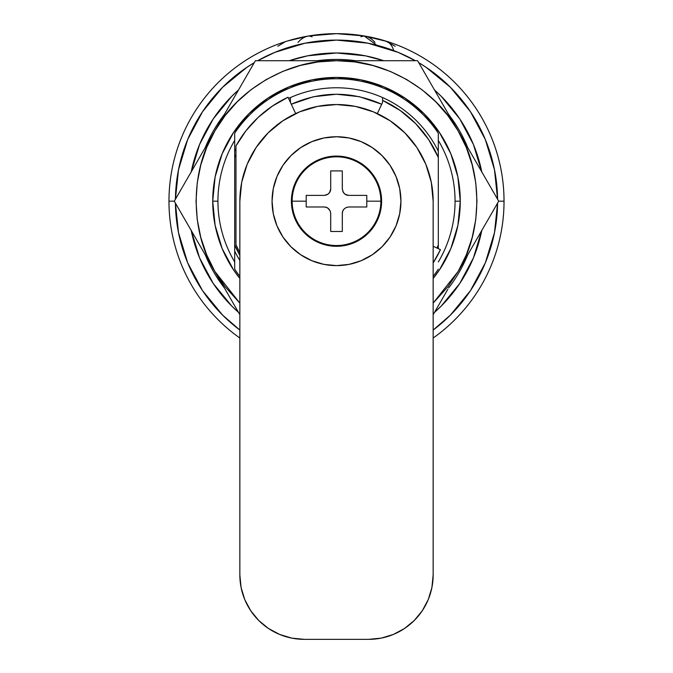 <?xml version="1.0" encoding="UTF-8"?>
<svg xmlns="http://www.w3.org/2000/svg" width="673" height="673" viewBox="0 0 673 673"><rect width="100%" height="100%" fill="white"/><g stroke="black" fill="none" stroke-linecap="round" stroke-linejoin="round"><path stroke-width="1.01" d="M336.5 52.982A148.203 148.203 0 0 1 383.745 60.713L365.414 55.825L336.5 52.982L307.586 55.825L289.247 60.713A148.203 148.203 0 0 1 336.5 52.982M434.531 90.031A148.203 148.203 0 0 1 481.775 171.867M481.775 230.503A148.203 148.203 0 0 1 434.531 312.339M376.796 45.217L364.076 35.938L360.896 36.771L364.076 35.938L336.5 33.65A167.535 167.535 0 0 0 239.849 338.023A167.535 167.535 0 0 1 168.965 201.185L174.299 201.185L168.965 201.185A167.535 167.535 0 0 1 336.5 33.65A167.535 167.535 0 0 1 504.035 201.185L498.701 201.185L504.035 201.185A167.535 167.535 0 0 1 433.151 338.023A167.535 167.535 0 0 0 336.5 33.65L308.924 35.938L312.104 36.771L308.924 35.938C304.877 36.519 301.243 38.689 298.004 42.458M497.583 203.128A161.091 161.091 0 0 1 433.151 330.056L450.405 315.09L470.444 290.677L485.326 262.832L494.495 232.614L497.583 203.128M239.849 330.056A161.091 161.091 0 0 1 175.417 203.128L178.505 232.614L187.674 262.832L202.556 290.677L222.595 315.09L239.849 330.056M205.315 147.463A141.759 141.759 0 0 1 224.387 114.435A141.759 141.759 0 0 0 205.315 147.463M317.429 60.713A141.759 141.759 0 0 1 336.5 59.426A141.759 141.759 0 0 0 317.429 60.713M224.387 287.935A141.759 141.759 0 0 1 205.315 254.907A141.759 141.759 0 0 0 224.387 287.935M286.042 41.432L287.455 40.994L286.042 41.432M448.613 287.935A141.759 141.759 0 0 0 467.685 254.907A141.759 141.759 0 0 1 448.613 287.935M336.5 78.758A122.427 122.427 0 0 1 438.308 133.187A122.427 122.427 0 0 0 234.692 133.187L234.692 157.389A110.826 110.826 0 0 1 235.979 154.504L234.692 157.389L234.692 251.147A113.409 113.409 0 0 0 239.849 260.51A113.409 113.409 0 0 1 234.692 251.147L234.692 269.183A122.427 122.427 0 0 0 239.849 276.325A122.427 122.427 0 0 1 234.692 269.183L234.692 244.98L239.849 255.42A110.826 110.826 0 0 1 234.692 244.98L234.692 151.223A113.409 113.409 0 0 1 235.979 148.674A113.409 113.409 0 0 0 234.692 151.223L234.692 133.187A122.427 122.427 0 0 1 336.5 78.758M382.575 97.56A113.409 113.409 0 0 1 438.308 151.223A113.409 113.409 0 0 0 336.5 87.776A113.409 113.409 0 0 1 382.575 97.56L382.575 102.38L381.709 104.239L359.533 96.727L336.466 94.22L313.298 96.769L291.291 104.239C321.433 90.973 351.567 90.973 381.709 104.239L377.351 113.586L382.575 102.38L382.575 97.56M433.151 276.325A122.427 122.427 0 0 0 438.308 269.183A122.427 122.427 0 0 1 433.151 276.325M438.308 248.657L438.308 244.98A110.826 110.826 0 0 1 436.945 248.026L438.308 244.98L438.308 133.187L438.308 157.389L428.583 139.504L415.746 123.697L400.233 110.515L382.575 100.386A110.826 110.826 0 0 1 438.308 157.389L438.308 248.657M290.425 97.56A113.409 113.409 0 0 0 288.574 98.401A113.409 113.409 0 0 1 290.425 97.56L290.425 102.38L290.425 97.56A113.409 113.409 0 0 1 336.5 87.776A113.409 113.409 0 0 0 290.425 97.56M289.659 100.74A110.826 110.826 0 0 1 290.425 100.386L289.659 100.74M277.814 46.252L285.512 41.6M393.655 50.576A19.332 13.881 107 0 0 385.545 40.994L395.186 46.252M286.05 41.423L286.648 41.238M249.203 65.794L242.684 70.228M188.819 136.846L185.756 144.392M179.59 164.725L177.908 172.911M177.908 229.459L179.59 237.636M202.371 290.399L203.599 292.225M220.155 312.6L226.204 318.59M423.797 65.794L430.316 70.228M446.796 83.78L452.845 89.77M484.181 136.846L487.244 144.392M493.41 164.725L495.092 172.911M495.092 229.459L493.41 237.636M452.845 312.6L446.796 318.59M336.5 33.65L364.076 35.938C368.114 36.519 371.757 38.689 374.996 42.458M364.076 35.938L387.488 41.6L378.975 39.127M295.262 38.807L287.455 40.994L308.924 35.938M467.685 147.463A141.759 141.759 0 0 0 448.613 114.435A141.759 141.759 0 0 1 467.685 147.463M355.571 60.713A141.759 141.759 0 0 0 336.5 59.426A141.759 141.759 0 0 1 355.571 60.713M175.417 199.242A161.091 161.091 0 0 1 254.276 62.656L246.999 67.241L222.595 87.28L202.556 111.684L187.674 139.538L178.505 169.756L175.417 199.242M257.641 60.713A161.091 161.091 0 0 1 415.359 60.713L398.147 52.359L367.929 43.19L336.5 40.094L305.071 43.19L274.853 52.359L257.641 60.713M418.724 62.656A161.091 161.091 0 0 1 497.583 199.242L494.495 169.756L485.326 139.538L470.444 111.684L450.405 87.28L426.001 67.241L418.724 62.656M231.705 305.979L238.478 312.339L231.705 305.979L213.274 283.518L199.578 257.902L191.14 230.099M191.14 172.271L199.578 144.468L213.274 118.843L231.705 96.39L238.478 90.031M441.295 96.39L434.522 90.031L441.295 96.39L459.726 118.843L473.422 144.468L481.86 172.271M481.86 230.099L473.422 257.902L459.726 283.518L441.295 305.979L434.522 312.339M238.469 312.339A148.203 148.203 0 0 1 191.225 230.503M191.225 171.867A148.203 148.203 0 0 1 238.469 90.031M459.726 118.843L473.422 144.468M473.422 257.902L459.726 283.518L441.295 305.979M213.274 283.518L199.578 257.902M199.578 144.468L213.274 118.843L231.705 96.39M239.849 252.737L235.979 244.72L235.979 145.948L245.923 130.823L258.121 117.447L272.279 106.157L288.027 97.232L295.649 113.586L288.027 97.232A114.696 114.696 0 0 0 235.979 145.948L235.979 244.72A109.539 109.539 0 0 0 239.849 252.737M433.151 246.251L440.453 249.658L433.151 262.933A114.696 114.696 0 0 0 440.453 249.658L433.151 246.251M235.979 145.948L245.923 130.823L258.121 117.447M455.066 201.185A118.566 118.566 0 0 1 438.308 261.948A118.566 118.566 0 0 0 438.308 140.421A118.566 118.566 0 0 1 455.066 201.185L460.273 201.185L455.066 201.185M234.692 140.421A118.566 118.566 0 0 0 217.934 201.185L212.727 201.185A123.773 123.773 0 0 1 336.5 77.412A123.773 123.773 0 0 1 460.273 201.185L457.892 177.041L450.851 153.823L439.41 132.421L424.015 113.661L405.264 98.275L383.862 86.834L360.644 79.793L336.5 77.412L312.356 79.793L289.138 86.834L267.736 98.275L248.985 113.661L233.59 132.421L222.149 153.823L215.108 177.041L212.727 201.185L215.108 225.329L222.149 248.547L233.59 269.949L239.849 278.496A123.773 123.773 0 0 1 212.727 201.185L217.934 201.185A118.566 118.566 0 0 0 234.692 261.948A118.566 118.566 0 0 1 234.692 140.421M239.849 303.119L225.127 286.791L214.847 271.421L206.712 254.916L200.806 237.51L197.223 219.457L196.028 201.219L197.231 182.846L200.806 164.877L206.678 147.538L214.847 130.949L225.076 115.647L237.182 101.842L251.037 89.702L266.23 79.549L282.744 71.405L300.099 65.508L318.051 61.933L336.5 60.713L354.864 61.916L372.876 65.508L390.315 71.431L406.702 79.515L422.013 89.745L435.801 101.825L447.873 115.579L458.153 130.949L466.288 147.454L472.194 164.86L475.777 182.913L476.972 201.143L475.769 219.524L472.194 237.493L466.322 254.831L458.153 271.421L447.924 286.723L433.151 303.119L458.153 271.421L498.701 201.185L417.605 60.713L255.395 60.713L214.847 130.949C237.291 89.307 289.213 59.325 336.5 60.713C383.787 59.325 435.709 89.307 458.153 130.949C482.995 171.203 482.995 231.167 458.153 271.421L498.701 201.185L417.605 60.713L255.395 60.713L174.299 201.185L214.847 271.421C190.005 231.167 190.005 171.203 214.847 130.949L174.299 201.185L239.849 314.712L214.847 271.421L239.849 303.119M433.151 278.496L439.41 269.949L450.851 248.547L457.892 225.329L460.273 201.185A123.773 123.773 0 0 1 433.151 278.496M433.151 314.712L447.839 289.281L433.151 314.712M326.699 207.469L324.26 206.981L306.215 206.981L306.215 201.185L292.141 201.185A44.359 44.359 0 0 0 336.5 245.536A44.359 44.359 0 0 1 292.141 201.185A44.359 44.359 0 0 1 336.5 156.826L336.5 156.077A45.108 45.108 0 0 0 291.392 201.185A45.108 45.108 0 0 0 336.5 246.293L336.5 245.536A44.359 44.359 0 0 0 380.859 201.185A44.359 44.359 0 0 0 336.5 156.826A44.359 44.359 0 0 0 292.141 201.185L306.215 201.185L306.215 195.389L324.26 195.389L327.835 194.304L329.619 192.52L330.704 188.945L330.704 170.9L342.296 170.9L342.296 188.945L343.381 192.52L345.165 194.304L348.74 195.389L366.785 195.389L366.785 201.185L380.859 201.185L366.785 201.185L366.785 206.981L348.74 206.981L346.292 207.469M330.704 213.4L330.207 210.96L328.811 208.874A6.444 6.444 0 0 0 328.811 208.866L326.725 207.477L328.811 208.874L330.224 210.986M330.207 210.96L327.835 208.066A6.444 6.444 0 0 0 325.513 207.107L324.302 206.981M329.619 192.52A6.444 6.444 0 0 0 330.704 188.945L330.704 170.9L342.296 170.9L342.33 189.567M342.776 210.986L343.381 209.85A6.444 6.444 0 0 0 342.296 213.425L342.296 231.47L330.704 231.47L330.67 212.794M346.301 194.901L344.189 193.496L342.776 191.384M342.793 191.41L344.189 193.496L346.275 194.892L348.698 195.389M345.165 194.304A6.444 6.444 0 0 0 347.487 195.263M348.698 206.981L346.275 207.477L344.189 208.874A6.444 6.444 0 0 0 344.189 208.874L342.793 210.96L342.296 213.4M324.26 206.981L306.215 206.981L306.215 195.389L324.26 195.389L326.708 194.901M348.74 195.389L366.785 195.389L366.785 206.981L348.74 206.981M328.811 193.496L326.725 194.892L328.811 193.496L330.207 191.41L328.811 193.496M330.67 189.559L330.704 188.97M342.33 212.811L342.296 231.47L330.704 231.47L330.704 213.425M343.381 209.85L342.793 210.96M327.835 208.066L325.513 207.107M336.5 246.293A45.108 45.108 0 0 0 381.608 201.185A45.108 45.108 0 0 0 336.5 156.077L336.5 156.826A44.359 44.359 0 0 1 380.859 201.185A44.359 44.359 0 0 1 336.5 245.536L336.5 246.293L327.701 245.426L319.238 242.852L311.439 238.688L304.608 233.077L298.997 226.246L294.824 218.447L292.259 209.984L291.392 201.185L292.259 192.385L294.824 183.922L298.997 176.124L304.608 169.293L311.439 163.682L319.238 159.509L327.701 156.944L336.5 156.077L345.299 156.944L353.762 159.509L361.561 163.682L368.392 169.293L374.003 176.124L378.176 183.922L380.741 192.385L381.608 201.185L380.741 209.984L378.176 218.447L374.003 226.246L368.392 233.077L361.561 238.688L353.762 242.852L345.299 245.426L336.5 246.293M336.5 265.616A64.44 64.44 0 0 1 272.06 201.185A64.44 64.44 0 0 1 336.5 136.745A64.44 64.44 0 0 1 400.94 201.185A64.44 64.44 0 0 1 336.5 265.616L349.068 264.38L361.157 260.712L372.295 254.764L382.062 246.747L390.079 236.98L396.035 225.842L399.695 213.753L400.94 201.185L399.695 188.617L396.035 176.528L390.079 165.381L382.062 155.623L372.295 147.606L361.157 141.65L349.068 137.982L336.5 136.745L323.932 137.982L311.843 141.65L300.705 147.606L290.938 155.623L282.921 165.381L276.965 176.528L273.305 188.617L272.06 201.185L273.305 213.753L276.965 225.842L282.921 236.98L290.938 246.747L300.705 254.764L311.843 260.712L323.932 264.38L336.5 265.616M300.705 147.606L290.938 155.623L282.921 165.381M282.921 236.98L290.938 246.747L300.705 254.764M372.295 254.764L382.062 246.747L390.079 236.98M390.079 165.381L382.062 155.623L372.295 147.606M336.5 104.534A96.651 96.651 0 0 1 433.151 201.185L433.151 574.91L431.915 587.487L428.247 599.576L422.291 610.714L414.282 620.481L404.515 628.489L393.377 634.446L381.288 638.113L368.72 639.35L304.28 639.35L291.712 638.113L279.623 634.446L268.485 628.489L258.718 620.481L250.709 610.714L244.753 599.576L241.085 587.487L239.849 574.91L239.849 201.185L241.7 182.324L247.201 164.195L256.135 147.488L268.157 132.842L282.803 120.82L299.51 111.886L317.648 106.384L336.5 104.534L355.352 106.384L373.49 111.886L390.197 120.82L404.843 132.842L416.865 147.488L425.799 164.195L431.3 182.324L433.151 201.185L433.151 574.91A64.44 64.44 0 0 1 368.72 639.35L304.28 639.35A64.44 64.44 0 0 1 239.849 574.91L239.849 201.185A96.651 96.651 0 0 1 336.5 104.534M373.49 111.886L390.197 120.82M416.865 147.488L425.799 164.195M433.151 574.91L431.915 587.487M404.515 628.489L393.377 634.446M304.28 639.35L291.712 638.113M258.718 620.481L250.709 610.714L244.753 599.576L241.085 587.487M239.849 201.185L241.7 182.324L247.201 164.195L256.135 147.488M282.803 120.82L299.51 111.886"/></g></svg>
